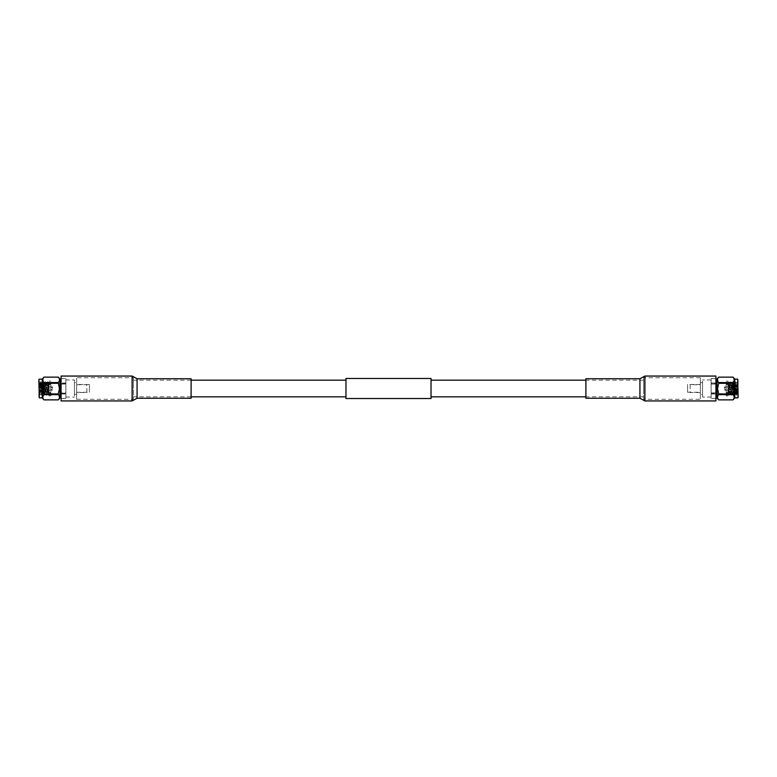 <?xml version="1.0" encoding="UTF-8"?>
<svg xmlns="http://www.w3.org/2000/svg" width="777" height="777" viewBox="0 0 777 777"><rect width="100%" height="100%" fill="white"/><g stroke="black" fill="none" stroke-linecap="round" stroke-linejoin="round"><path stroke-width="0.58" stroke-dasharray="3.88 2.91" d="M345.979 398.533L345.979 378.467M133.362 388.5L133.362 380.167L133.362 388.5M431.021 398.533L431.021 378.467M643.638 388.5L643.638 380.167L643.638 388.5M345.979 388.5L345.979 396.833L345.979 388.5M48.679 395.192L47.844 381.837L46.669 395.163L45.493 381.837L44.328 395.163L43.153 381.837L41.977 395.163L40.773 381.808L39.705 395.192L39.705 381.808L39.705 394.969L40.967 387.704L40.967 393.881L40.569 388.568C40.307 380.516 40.054 380.468 39.821 388.422L40.482 381.808L41.647 395.192L42.822 381.808L43.998 395.192L45.163 381.808L46.338 395.192L47.514 381.808L48.096 388.578C48.417 395.765 48.737 396.93 49.058 392.084L49.058 383.071L48.533 383.071L49.058 395.046L49.058 392.084L48.679 395.192L47.902 393.89L48.932 383.77L49.058 387.509M40.967 387.704L41.317 383.77L42.084 383.071L40.909 393.949L41.608 395.163M38.85 380.953L38.85 396.047L38.85 380.953L40.171 382.303L40.443 381.837M40.569 388.568C40.307 380.516 40.054 380.468 39.821 388.422M38.85 379.574L38.85 397.426M39.277 397.853L39.277 379.147M42.249 379.147L42.249 397.853M43.939 393.696L42.832 388.383L43.939 383.071L58.353 383.071L59.46 388.383L58.353 393.696L43.939 393.696L43.939 394.425L58.353 394.425C59.81 396.231 59.81 398.038 58.353 399.844L43.939 399.844C42.482 398.047 42.482 396.241 43.939 394.425M60.043 397.853L60.043 379.147M58.353 394.425L58.353 393.696M50.826 388.413L50.826 395.872L50.826 388.413M49.058 388.413L49.058 395.872L49.058 388.413M44.124 388.51L44.124 386.82L44.124 388.51M52.457 388.51L52.457 386.82L52.457 388.51M50.826 388.549L50.826 384.528L50.826 388.549M44.124 388.549L44.124 384.528L44.124 388.549M58.353 383.071L58.353 382.342L43.939 382.342L43.939 383.071M58.353 377.136C59.81 378.875 59.81 380.604 58.353 382.342M43.939 382.342C42.482 380.613 42.482 378.875 43.939 377.136M42.084 383.071L43.211 393.89L44.435 383.071L45.561 393.89L46.775 383.071L47.902 393.89M41.502 383.071L42.677 393.929L43.842 383.071L45.017 393.929L46.193 383.071L47.407 393.89L48.533 383.071M74.446 382.672L74.446 394.327L74.446 382.672L76.641 382.672L76.641 394.327L76.641 382.672M65.87 379.934L65.87 397.066L65.87 379.934L74.446 379.934L74.446 397.066L74.446 379.934M59.557 380.439L59.557 396.561L60.043 380.439M60.761 380.439L60.761 396.561L60.761 380.439M65.87 393.803L60.761 393.803L60.761 398.416L65.87 398.416L65.87 378.564L65.87 398.436L61.082 398.426M76.641 392.511L76.641 399.271L76.641 392.278L89.404 392.278L89.404 384.489L76.641 384.489L76.641 377.729L76.641 384.722L86.849 384.722L86.849 392.511L76.641 392.511L76.641 384.722M133.362 377.729L133.362 399.271L133.362 377.729L76.641 377.729M76.641 384.489L76.641 392.278M60.761 378.574L60.761 383.003L65.87 383.003M65.87 383.867L60.761 383.867L60.761 383.003M60.761 383.867L60.761 392.919L65.87 392.919M60.761 393.803L60.761 392.919M65.87 383.197L61.082 383.197M61.082 384.081L65.87 384.081M65.87 393.133L61.082 393.133M61.082 393.997L65.87 393.997M89.404 384.489L89.404 392.278M86.849 392.511L86.849 384.722M61.082 400.942L61.082 376.058M191.103 398.261L191.103 378.739M715.918 376.058L715.918 400.942M585.897 378.739L585.897 398.261M728.311 381.808L729.147 395.163L730.322 381.837L731.497 395.163L732.662 381.837L733.838 395.163L735.013 381.837L736.217 395.192L737.295 381.808L737.295 395.192L737.295 381.993L736.033 389.17L736.033 383.11L736.431 388.568C736.693 396.523 736.946 396.474 737.179 388.422L736.509 395.192L735.382 381.837L734.207 395.163L733.041 381.837L731.866 395.163L730.691 381.837L729.525 395.163L728.904 388.578C728.583 381.332 728.263 380.07 727.942 384.78L727.942 393.929L728.457 393.929L727.942 381.925L727.942 384.78L728.311 381.808L729.088 383.11L728.068 393.172L727.942 389.617M736.033 389.17L735.683 393.172L734.906 393.929L736.091 383.051L735.382 381.837M738.15 396.047L738.15 380.953L738.15 396.047L736.829 394.687L736.547 395.163M736.431 388.568C736.693 396.523 736.946 396.474 737.179 388.422M738.15 397.426L738.15 379.574M737.723 379.147L737.723 397.853M734.751 397.853L734.751 379.147M733.061 383.071L734.168 388.383L733.061 393.696L718.647 393.696L717.54 388.383L718.647 383.071L733.061 383.071L733.061 382.342L718.647 382.342C717.19 380.613 717.19 378.875 718.647 377.136M733.061 377.136C734.518 378.875 734.518 380.604 733.061 382.342M716.957 379.147L716.957 397.853M718.647 382.342L718.647 383.071M726.174 388.413L726.174 395.872L726.174 388.413M727.942 388.413L727.942 395.872L727.942 388.413M732.876 388.51L732.876 386.82L732.876 388.51M724.543 388.51L724.543 386.82L724.543 388.51M726.174 388.549L726.174 384.528L726.174 388.549M732.876 388.549L732.876 384.528L732.876 388.549M718.647 393.696L718.647 394.425L733.061 394.425L733.061 393.696M733.061 394.425C734.518 396.231 734.518 398.038 733.061 399.844L718.647 399.864C717.19 398.047 717.19 396.241 718.647 394.425M734.906 393.929L733.779 383.11L732.556 393.929L731.439 383.11L730.215 393.929L729.088 383.11M735.489 393.929L734.314 383.071L733.148 393.929L731.973 383.071L730.798 393.929L729.584 383.11L728.457 393.929M702.554 394.327L702.554 382.672L702.554 394.327L700.359 394.327L700.359 382.672L700.359 394.327M711.13 397.066L711.13 379.934L711.13 397.066L702.554 397.066L702.554 379.934L702.554 397.066M717.443 396.561L717.443 380.439L716.957 396.561M716.239 396.561L716.239 380.439L716.239 396.561M711.13 383.003L716.239 383.003L716.239 378.574L711.13 378.574L711.13 398.436L711.13 378.564L715.918 378.584M700.359 384.722L700.359 377.729L700.359 384.489L687.596 384.489L687.596 392.278L700.359 392.278L700.359 399.271L700.359 392.511L690.151 392.511L690.151 384.722L700.359 384.722L700.359 392.511M643.638 399.271L643.638 377.729L643.638 399.271L700.359 399.271M700.359 392.278L700.359 384.489M716.239 398.416L716.239 393.803L711.13 393.803M711.13 392.919L716.239 392.919L716.239 393.803M716.239 392.919L716.239 383.867L711.13 383.867M716.239 383.003L716.239 383.867M711.13 393.997L715.918 393.997M715.918 393.133L711.13 393.133M711.13 384.081L715.918 384.081M715.918 383.197L711.13 383.197M687.596 392.278L687.596 384.489M690.151 384.722L690.151 392.511M137.073 398.261L137.073 378.739M132.109 400.942L132.109 376.058M644.891 376.058L644.891 400.942M639.927 378.739L639.927 398.261M191.103 380.167L133.362 380.167M643.638 380.167L585.897 380.167M643.638 396.833L585.897 396.833M191.103 396.833L133.362 396.833M49.116 388.442L49.116 393.337L49.971 394.192L50.816 393.337L50.816 383.663L49.971 382.808L49.116 383.663L49.116 393.337L49.971 392.482L50.816 393.337L50.816 383.663L49.971 384.518L49.116 383.663L49.116 388.442M40.938 393.958L38.85 396.047M49.058 395.872L50.826 395.872M42.424 388.325L44.124 388.073M44.124 387.645L52.457 387.645M52.457 390.18L44.124 390.18M50.826 384.528L44.124 384.528M50.826 392.472L44.124 392.472M52.457 386.82L44.124 386.82M44.124 389.355L52.457 389.355M42.424 388.675L44.124 388.927M49.058 381.128L50.826 381.128M42.045 383.11L42.784 381.837M43.211 393.89L43.959 395.163M44.386 383.11L45.124 381.837M45.561 393.89L46.299 395.163M46.727 383.11L47.475 381.837M42.677 393.929L43.259 393.929M43.842 383.071L44.435 383.071M45.017 393.929L45.6 393.929M46.193 383.071L46.775 383.071M47.358 393.929L47.951 393.929M40.812 381.837L41.55 383.11M41.977 395.163L42.725 393.89M43.153 381.837L43.891 383.11M44.328 395.163L45.066 393.89M45.493 381.837L46.241 383.11M46.669 395.163L47.407 393.89M47.844 381.837L48.582 383.11M74.446 394.327L76.641 394.327M65.87 397.066L74.446 397.066M59.557 396.561L60.043 396.561M61.082 378.564L65.87 378.564M76.641 399.271L133.362 399.271M61.082 398.436L65.87 398.436M727.884 388.442L727.884 383.663L727.029 382.808L726.184 383.663L726.184 393.337L727.029 394.192L727.884 393.337L727.884 383.663L727.029 384.518L726.184 383.663L726.184 393.337L727.029 392.482L727.884 393.337L727.884 388.442M736.062 383.042L738.15 380.953M727.942 381.128L726.174 381.128M734.576 388.675L732.876 388.927M732.876 389.355L724.543 389.355M724.543 386.82L732.876 386.82M726.174 392.472L732.876 392.472M726.174 384.528L732.876 384.528M724.543 390.18L732.876 390.18M732.876 387.645L724.543 387.645M734.576 388.325L732.876 388.073M727.942 395.872L726.174 395.872M734.955 393.89L734.207 395.163M733.779 383.11L733.041 381.837M732.604 393.89L731.866 395.163M731.439 383.11L730.691 381.837M730.263 393.89L729.525 395.163M734.314 383.071L733.731 383.071M733.148 393.929L732.556 393.929M731.973 383.071L731.39 383.071M730.798 393.929L730.215 393.929M729.632 383.071L729.04 383.071M736.178 395.163L735.44 393.89M735.013 381.837L734.265 383.11M733.838 395.163L733.099 393.89M732.662 381.837L731.924 383.11M731.497 395.163L730.749 393.89M730.322 381.837L729.584 383.11M729.147 395.163L728.408 393.89M700.359 377.729L643.638 377.729M715.918 398.436L711.13 398.436M715.918 378.564L711.13 378.564M717.443 380.439L716.957 380.439M711.13 379.934L702.554 379.934M702.554 382.672L700.359 382.672"/><path stroke-width="1.17" d="M431.021 378.467L431.021 398.533L345.979 398.533L345.979 378.467L431.021 378.467M39.277 397.853L38.85 379.574L39.277 397.853L42.249 397.853L42.249 379.147L43.939 377.136L58.353 377.156L43.939 377.136C42.482 378.953 42.482 380.759 43.939 382.575L58.353 382.575C59.81 380.769 59.81 378.962 58.353 377.156L60.043 379.147L60.043 397.853L58.353 399.864C59.81 398.125 59.81 396.396 58.353 394.658L43.939 394.658C42.482 396.387 42.482 398.125 43.939 399.864L58.353 399.864L43.939 399.864L42.249 397.853M43.939 394.658L43.939 393.929L58.353 393.929L59.46 388.617L58.353 383.304L43.939 383.304L43.939 382.575M43.939 383.304L42.832 388.617L43.939 393.929M58.353 393.929L58.353 394.658M58.353 382.575L58.353 383.304M61.082 383.197L61.082 384.081M60.761 383.197L60.761 378.584M61.082 398.426L61.082 393.997M61.082 393.133L60.761 393.997M60.761 393.133L60.761 384.081M137.073 398.261L132.109 400.942L132.109 376.058L137.073 378.739L137.073 398.261L191.103 398.261L191.103 378.739L137.073 378.739M132.109 376.058L61.082 376.058L61.082 400.942L132.109 400.942M639.927 398.261L644.891 400.942L644.891 376.058L639.927 378.739L585.897 378.739L585.897 398.261L639.927 398.261L639.927 378.739M644.891 400.942L715.918 400.942L715.918 376.058L644.891 376.058M737.723 379.147L738.15 397.426L737.723 379.147L734.751 379.147L734.751 397.853L733.061 399.864C734.518 398.125 734.518 396.396 733.061 394.658L718.647 394.658C717.19 396.387 717.19 398.125 718.647 399.864L733.061 399.864L718.647 399.864L716.957 397.853L716.957 379.147L718.647 377.136C717.19 378.953 717.19 380.759 718.647 382.575L733.061 382.575C734.518 380.769 734.518 378.962 733.061 377.156L718.647 377.136M733.061 382.575L733.061 383.304L718.647 383.304L717.54 388.617L718.647 393.929L733.061 393.929L733.061 394.658M733.061 393.929L734.168 388.617L733.061 383.304M718.647 383.304L718.647 382.575M718.647 394.658L718.647 393.929M715.918 393.997L715.918 393.133M716.239 393.997L715.918 398.426M715.918 378.584L715.918 383.197M715.918 384.081L716.239 383.197M716.239 384.081L716.239 393.133M345.979 380.167L191.103 380.167M585.897 380.167L431.021 380.167M585.897 396.833L431.021 396.833M345.979 396.833L191.103 396.833M39.277 379.147L42.249 379.147M43.939 377.136L58.353 377.136M60.043 396.561L60.761 396.561M60.043 380.439L60.761 380.439M737.723 397.853L734.751 397.853M734.751 379.147L733.061 377.136M716.957 396.561L716.239 396.561M716.957 380.439L716.239 380.439"/></g></svg>
